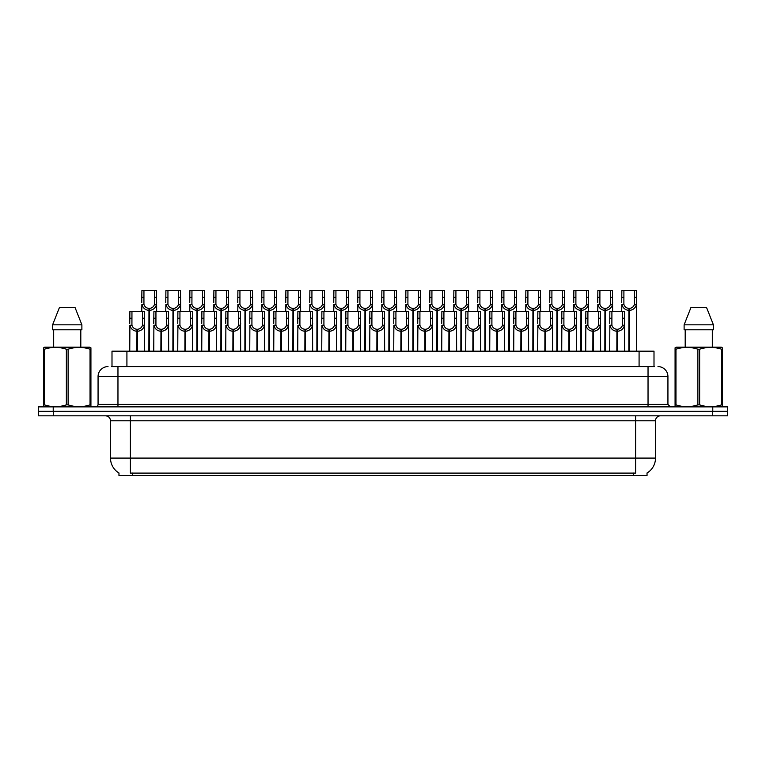 <?xml version="1.0" encoding="UTF-8"?>
<svg xmlns="http://www.w3.org/2000/svg" width="766" height="766" viewBox="0 0 766 766"><rect width="100%" height="100%" fill="white"/><g stroke="black" fill="none" stroke-linecap="round" stroke-linejoin="round"><path stroke-width="1.15" d="M111.999 366.588L111.999 351.173L654.001 351.173L654.001 366.588M647.04 473.015L647.04 475.495L118.96 475.495L118.96 473.015M119.103 473.101A17.407 17.407 0 0 1 110.505 458.087L130.392 458.087L130.392 473.101L635.608 473.101L635.608 458.087L655.495 458.087L655.495 420.793A4.969 4.969 0 0 1 660.474 415.823M110.505 458.087L110.505 420.793C110.208 417.776 108.552 416.11 105.526 415.823M646.897 473.101A17.407 17.407 0 0 0 655.495 458.087M53.314 415.823L727.604 415.823L727.604 411.342L38.396 411.342L38.396 415.823L53.314 415.823L53.314 411.342M727.604 415.823L727.604 411.342M111.779 366.588L654.451 366.588M111.549 366.588L117.964 366.588L117.964 376.537L98.067 376.537L98.067 404.381A2.49 2.49 0 0 1 95.587 406.87M108.016 366.588A9.948 9.948 0 0 0 98.067 376.537M657.984 366.588A9.948 9.948 0 0 1 667.933 376.537L667.933 404.381L670.413 406.87M53.218 406.87L38.3 406.87L38.3 411.342L53.218 411.342L53.218 406.87L712.782 406.87L712.782 411.342L727.7 411.342L727.7 406.87L712.782 406.87M616.841 351.173L616.927 329.294C614.38 329.035 612.695 327.685 611.881 325.244L611.91 311.398L624.472 311.398L624.625 351.173M616.841 331.285C613.135 330.864 610.799 328.853 609.841 325.244L609.707 351.173M609.707 323.463L609.86 311.398L611.91 311.398M617.406 351.173L617.406 329.294C619.962 329.035 621.638 327.685 622.452 325.244L622.432 311.398M617.406 329.294L617.492 351.173M616.927 329.294L616.927 351.173M624.625 323.463L624.491 325.244C623.534 328.853 621.197 330.864 617.492 331.285M628.838 351.173L628.924 308.411C626.377 308.152 624.692 306.802 623.878 304.361L623.907 290.505L636.469 290.505L636.623 351.173M628.838 310.402C625.133 309.981 622.806 307.97 621.839 304.361L621.705 311.398M621.705 302.58L621.858 290.505L623.907 290.505M629.403 351.173L629.403 308.411C631.96 308.152 633.635 306.802 634.449 304.361L634.43 290.505M629.403 308.411L629.489 351.173M628.924 308.411L628.924 351.173M636.623 302.58L636.489 304.361C635.531 307.97 633.195 309.981 629.489 310.402M90.608 406.87L90.924 404.86L90.043 404.86L90.043 349.21C82.766 346.797 75.461 346.797 68.117 349.21L66.364 349.21C59.087 346.797 51.772 346.797 44.438 349.21L43.557 349.21L43.557 347.841L44.715 347.199L43.557 347.841L43.557 405.482M68.117 349.21L68.117 404.86C75.394 407.263 82.709 407.263 90.043 404.86M68.117 404.86L66.364 404.86L66.364 349.21M44.438 349.21L44.438 404.86C51.715 407.263 59.02 407.263 66.364 404.86M44.438 404.86L43.557 404.86L43.873 406.87M90.924 405.482L90.924 347.841L89.766 347.199L90.924 347.841L90.924 349.21L90.043 349.21M89.766 347.199L44.715 347.199M75.001 307.415L81.885 324.822L75.001 307.415L59.48 307.415L52.595 324.822L52.595 329.792L81.885 329.792L81.885 324.822L52.595 324.822L59.48 307.415M53.677 329.792L53.677 347.199M80.803 347.199L80.803 329.792L80.803 347.199M722.127 406.87L722.443 404.86L721.562 404.86L721.562 349.21C714.285 346.797 706.98 346.797 699.636 349.21L697.883 349.21C690.606 346.797 683.291 346.797 675.957 349.21L675.076 349.21L675.076 347.841L676.234 347.199L675.076 347.841L675.076 405.482M699.636 349.21L699.636 404.86C706.913 407.263 714.228 407.263 721.562 404.86M699.636 404.86L697.883 404.86L697.883 349.21M675.957 349.21L675.957 404.86C683.234 407.263 690.539 407.263 697.883 404.86M675.957 404.86L675.076 404.86L675.392 406.87M722.443 354.658L722.443 347.841L721.285 347.199L722.443 347.841L722.443 349.21L721.562 349.21M721.285 347.199L676.234 347.199M706.52 307.415L713.405 324.822L706.52 307.415L690.999 307.415L684.115 324.822L684.115 329.792L713.405 329.792L713.405 324.822L684.115 324.822L690.999 307.415M685.197 329.792L685.197 347.199M712.323 347.199L712.323 329.792M722.443 349.21L722.443 405.482M713.405 324.822L713.405 329.792M592.846 351.173L592.932 329.294C590.375 329.035 588.7 327.685 587.886 325.244L587.905 311.398L600.477 311.398L600.63 351.173M592.846 331.285C589.14 330.864 586.804 328.853 585.846 325.244L585.712 351.173M585.712 323.463L585.866 311.398L587.905 311.398M593.411 351.173L593.411 329.294C595.958 329.035 597.643 327.685 598.457 325.244L598.428 311.398M593.411 329.294L593.497 351.173M592.932 329.294L592.932 351.173M600.63 323.463L600.496 325.244C599.539 328.853 597.202 330.864 593.497 331.285M568.851 351.173L568.937 329.294C566.38 329.035 564.695 327.685 563.891 325.244L563.91 311.398L576.482 311.398L576.635 351.173M568.851 331.285C565.136 330.864 562.809 328.853 561.851 325.244L561.717 351.173M561.717 323.463L561.861 311.398L563.91 311.398M569.406 351.173L569.406 329.294C571.963 329.035 573.648 327.685 574.452 325.244L574.433 311.398M569.406 329.294L569.502 351.173M568.937 329.294L568.937 351.173M576.635 323.463L576.492 325.244C575.534 328.853 573.207 330.864 569.502 331.285M544.846 351.173L544.932 329.294C542.385 329.035 540.7 327.685 539.886 325.244L539.915 311.398L552.477 311.398L552.631 351.173M544.846 331.285C541.141 330.864 538.804 328.853 537.847 325.244L537.713 351.173M537.713 323.463L537.866 311.398L539.915 311.398M545.411 351.173L545.411 329.294C547.968 329.035 549.643 327.685 550.457 325.244L550.438 311.398M545.411 329.294L545.497 351.173M544.932 329.294L544.932 351.173M552.631 323.463L552.497 325.244C551.539 328.853 549.203 330.864 545.497 331.285M520.851 351.173L520.937 329.294C518.381 329.035 516.705 327.685 515.891 325.244L515.92 311.398L528.483 311.398L528.636 351.173M520.851 331.285C517.146 330.864 514.809 328.853 513.852 325.244L513.718 351.173M513.718 323.463L513.871 311.398L515.92 311.398M521.416 351.173L521.416 329.294C523.963 329.035 525.648 327.685 526.462 325.244L526.433 311.398M521.416 329.294L521.502 351.173M520.937 329.294L520.937 351.173M528.636 323.463L528.502 325.244C527.544 328.853 525.208 330.864 521.502 331.285M604.843 351.173L604.929 308.411C602.373 308.152 600.697 306.802 599.883 304.361L599.912 290.505L612.474 290.505L612.628 311.398M604.843 310.402C601.138 309.981 598.801 307.97 597.844 304.361L597.71 311.398M597.71 302.58L597.863 290.505L599.912 290.505M605.408 351.173L605.408 308.411C607.965 308.152 609.64 306.802 610.454 304.361L610.425 290.505M605.408 308.411L605.494 351.173M604.929 308.411L604.929 351.173M612.628 302.58L612.494 304.361C611.536 307.97 609.2 309.981 605.494 310.402M580.848 351.173L580.934 308.411C578.378 308.152 576.693 306.802 575.888 304.361L575.908 290.505L588.48 290.505L588.633 311.398M580.848 310.402C577.143 309.981 574.806 307.97 573.849 304.361L573.715 311.398M573.715 302.58L573.868 290.505L575.908 290.505M581.413 351.173L581.413 308.411C583.96 308.152 585.645 306.802 586.459 304.361L586.43 290.505M581.413 308.411L581.499 351.173M580.934 308.411L580.934 351.173M588.633 302.58L588.499 304.361C587.532 307.97 585.205 309.981 581.499 310.402M556.844 351.173L556.93 308.411C554.383 308.152 552.698 306.802 551.893 304.361L551.913 290.505L564.475 290.505L564.628 311.398M556.844 310.402C553.138 309.981 550.811 307.97 549.854 304.361L549.71 311.398M549.71 302.58L549.864 290.505L551.913 290.505M557.409 351.173L557.409 308.411C559.965 308.152 561.65 306.802 562.455 304.361L562.435 290.505M557.409 308.411L557.495 351.173M556.93 308.411L556.93 351.173M564.628 302.58L564.494 304.361C563.537 307.97 561.21 309.981 557.495 310.402M532.849 351.173L532.935 308.411C530.388 308.152 528.703 306.802 527.889 304.361L527.918 290.505L540.48 290.505L540.633 311.398M532.849 310.402C529.143 309.981 526.807 307.97 525.849 304.361L525.715 311.398M525.715 302.58L525.869 290.505L527.918 290.505M533.414 351.173L533.414 308.411C535.97 308.152 537.646 306.802 538.46 304.361L538.431 290.505M533.414 308.411L533.5 351.173M532.935 308.411L532.935 351.173M540.633 302.58L540.499 304.361C539.542 307.97 537.205 309.981 533.5 310.402M496.856 351.173L496.942 329.294C494.386 329.035 492.701 327.685 491.896 325.244L491.916 311.398L504.488 311.398L504.641 351.173M496.856 331.285C493.151 330.864 490.815 328.853 489.857 325.244L489.723 351.173M489.723 323.463L489.876 311.398L491.916 311.398M497.421 351.173L497.421 329.294C499.968 329.035 501.653 327.685 502.467 325.244L502.439 311.398M497.421 329.294L497.507 351.173M496.942 329.294L496.942 351.173M504.641 323.463L504.507 325.244C503.54 328.853 501.213 330.864 497.507 331.285M472.852 351.173L472.938 329.294C470.391 329.035 468.706 327.685 467.902 325.244L467.921 311.398L480.483 311.398L480.636 351.173M472.852 331.285C469.146 330.864 466.82 328.853 465.862 325.244L465.718 351.173M465.718 323.463L465.872 311.398L467.921 311.398M473.417 351.173L473.417 329.294C475.973 329.035 477.658 327.685 478.463 325.244L478.444 311.398M473.417 329.294L473.503 351.173M472.938 329.294L472.938 351.173M480.636 323.463L480.502 325.244C479.545 328.853 477.208 330.864 473.503 331.285M448.857 351.173L448.943 329.294C446.396 329.035 444.711 327.685 443.897 325.244L443.926 311.398L456.488 311.398L456.641 351.173M448.857 331.285C445.151 330.864 442.815 328.853 441.858 325.244L441.723 351.173M441.723 323.463L441.877 311.398L443.926 311.398M449.422 351.173L449.422 329.294C451.978 329.035 453.654 327.685 454.468 325.244L454.439 311.398M449.422 329.294L449.508 351.173M448.943 329.294L448.943 351.173M456.641 323.463L456.507 325.244C455.55 328.853 453.213 330.864 449.508 331.285M424.862 351.173L424.948 329.294C422.392 329.035 420.716 327.685 419.902 325.244L419.921 311.398L432.493 311.398L432.646 351.173M424.862 331.285C421.156 330.864 418.82 328.853 417.863 325.244L417.729 351.173M417.729 323.463L417.882 311.398L419.921 311.398M425.427 351.173L425.427 329.294C427.974 329.035 429.659 327.685 430.473 325.244L430.444 311.398M425.427 329.294L425.513 351.173M424.948 329.294L424.948 351.173M432.646 323.463L432.512 325.244C431.555 328.853 429.219 330.864 425.513 331.285M508.854 351.173L508.94 308.411C506.383 308.152 504.708 306.802 503.894 304.361L503.913 290.505L516.485 290.505L516.638 311.398M508.854 310.402C505.148 309.981 502.812 307.97 501.854 304.361L501.72 311.398M501.72 302.58L501.874 290.505L503.913 290.505M509.419 351.173L509.419 308.411C511.966 308.152 513.651 306.802 514.465 304.361L514.436 290.505M509.419 308.411L509.505 351.173M508.94 308.411L508.94 351.173M516.638 302.58L516.504 304.361C515.547 307.97 513.21 309.981 509.505 310.402M484.859 351.173L484.945 308.411C482.389 308.152 480.703 306.802 479.899 304.361L479.918 290.505L492.49 290.505L492.643 311.398M484.859 310.402C481.144 309.981 478.817 307.97 477.86 304.361L477.725 311.398M477.725 302.58L477.869 290.505L479.918 290.505M485.414 351.173L485.414 308.411C487.971 308.152 489.656 306.802 490.46 304.361L490.441 290.505M485.414 308.411L485.5 351.173M484.945 308.411L484.945 351.173M492.643 302.58L492.5 304.361C491.542 307.97 489.215 309.981 485.5 310.402M460.854 351.173L460.94 308.411C458.394 308.152 456.708 306.802 455.894 304.361L455.923 290.505L468.486 290.505L468.639 311.398M460.854 310.402C457.149 309.981 454.812 307.97 453.855 304.361L453.721 311.398M453.721 302.58L453.874 290.505L455.923 290.505M461.419 351.173L461.419 308.411C463.976 308.152 465.651 306.802 466.465 304.361L466.446 290.505M461.419 308.411L461.505 351.173M460.94 308.411L460.94 351.173M468.639 302.58L468.505 304.361C467.547 307.97 465.211 309.981 461.505 310.402M436.859 351.173L436.946 308.411C434.389 308.152 432.713 306.802 431.9 304.361L431.928 290.505L444.491 290.505L444.644 311.398M436.859 310.402C433.154 309.981 430.818 307.97 429.86 304.361L429.726 311.398M429.726 302.58L429.879 290.505L431.928 290.505M437.424 351.173L437.424 308.411C439.971 308.152 441.656 306.802 442.47 304.361L442.442 290.505M437.424 308.411L437.51 351.173M436.946 308.411L436.946 351.173M444.644 302.58L444.51 304.361C443.552 307.97 441.216 309.981 437.51 310.402M400.867 351.173L400.953 329.294C398.397 329.035 396.711 327.685 395.907 325.244L395.926 311.398L408.498 311.398L408.642 351.173M400.867 331.285C397.152 330.864 394.825 328.853 393.868 325.244L393.734 351.173M393.734 323.463L393.877 311.398L395.926 311.398M401.422 351.173L401.422 329.294C403.979 329.035 405.664 327.685 406.468 325.244L406.449 311.398M401.422 329.294L401.508 351.173M400.953 329.294L400.953 351.173M408.642 323.463L408.508 325.244C407.55 328.853 405.224 330.864 401.508 331.285M376.862 351.173L376.949 329.294C374.402 329.035 372.716 327.685 371.903 325.244L371.931 311.398L384.494 311.398L384.647 351.173M376.862 331.285C373.157 330.864 370.821 328.853 369.863 325.244L369.729 351.173M369.729 323.463L369.882 311.398L371.931 311.398M377.427 351.173L377.427 329.294C379.984 329.035 381.66 327.685 382.473 325.244L382.454 311.398M377.427 329.294L377.514 351.173M376.949 329.294L376.949 351.173M384.647 323.463L384.513 325.244C383.555 328.853 381.219 330.864 377.514 331.285M352.867 351.173L352.954 329.294C350.397 329.035 348.721 327.685 347.908 325.244L347.936 311.398L360.499 311.398L360.652 351.173M352.867 331.285C349.162 330.864 346.826 328.853 345.868 325.244L345.734 351.173M345.734 323.463L345.887 311.398L347.936 311.398M353.432 351.173L353.432 329.294C355.979 329.035 357.665 327.685 358.478 325.244L358.45 311.398M353.432 329.294L353.519 351.173M352.954 329.294L352.954 351.173M360.652 323.463L360.518 325.244C359.56 328.853 357.224 330.864 353.519 331.285M328.873 351.173L328.959 329.294C326.402 329.035 324.717 327.685 323.913 325.244L323.932 311.398L336.504 311.398L336.657 351.173M328.873 331.285C325.167 330.864 322.831 328.853 321.873 325.244L321.739 351.173M321.739 323.463L321.892 311.398L323.932 311.398M329.437 351.173L329.437 329.294C331.984 329.035 333.67 327.685 334.474 325.244L334.455 311.398M329.437 329.294L329.524 351.173M328.959 329.294L328.959 351.173M336.657 323.463L336.523 325.244C335.556 328.853 333.229 330.864 329.524 331.285M304.868 351.173L304.954 329.294C302.407 329.035 300.722 327.685 299.908 325.244L299.937 311.398L312.499 311.398L312.652 351.173M304.868 331.285C301.162 330.864 298.836 328.853 297.869 325.244L297.735 351.173M297.735 323.463L297.888 311.398L299.937 311.398M305.433 351.173L305.433 329.294C307.989 329.035 309.675 327.685 310.479 325.244L310.46 311.398M305.433 329.294L305.519 351.173M304.954 329.294L304.954 351.173M312.652 323.463L312.518 325.244C311.561 328.853 309.225 330.864 305.519 331.285M280.873 351.173L280.959 329.294C278.412 329.035 276.727 327.685 275.913 325.244L275.942 311.398L288.504 311.398L288.658 351.173M280.873 331.285C277.168 330.864 274.831 328.853 273.874 325.244L273.74 351.173M273.74 323.463L273.893 311.398L275.942 311.398M281.438 351.173L281.438 329.294C283.995 329.035 285.67 327.685 286.484 325.244L286.455 311.398M281.438 329.294L281.524 351.173M280.959 329.294L280.959 351.173M288.658 323.463L288.523 325.244C287.566 328.853 285.23 330.864 281.524 331.285M412.864 351.173L412.951 308.411C410.394 308.152 408.709 306.802 407.905 304.361L407.924 290.505L420.496 290.505L420.649 311.398M412.864 310.402C409.159 309.981 406.823 307.97 405.865 304.361L405.731 311.398M405.731 302.58L405.884 290.505L407.924 290.505M413.429 351.173L413.429 308.411C415.976 308.152 417.661 306.802 418.466 304.361L418.447 290.505M413.429 308.411L413.516 351.173M412.951 308.411L412.951 351.173M420.649 302.58L420.515 304.361C419.548 307.97 417.221 309.981 413.516 310.402M388.86 351.173L388.946 308.411C386.399 308.152 384.714 306.802 383.91 304.361L383.929 290.505L396.491 290.505L396.644 311.398M388.86 310.402C385.154 309.981 382.828 307.97 381.861 304.361L381.727 311.398M381.727 302.58L381.88 290.505L383.929 290.505M389.425 351.173L389.425 308.411C391.981 308.152 393.667 306.802 394.471 304.361L394.452 290.505M389.425 308.411L389.511 351.173M388.946 308.411L388.946 351.173M396.644 302.58L396.51 304.361C395.553 307.97 393.217 309.981 389.511 310.402M364.865 351.173L364.951 308.411C362.404 308.152 360.719 306.802 359.905 304.361L359.934 290.505L372.496 290.505L372.649 311.398M364.865 310.402C361.159 309.981 358.823 307.97 357.866 304.361L357.732 311.398M357.732 302.58L357.885 290.505L359.934 290.505M365.43 351.173L365.43 308.411C367.986 308.152 369.662 306.802 370.476 304.361L370.447 290.505M365.43 308.411L365.516 351.173M364.951 308.411L364.951 351.173M372.649 302.58L372.515 304.361C371.558 307.97 369.222 309.981 365.516 310.402M340.87 351.173L340.956 308.411C338.4 308.152 336.724 306.802 335.91 304.361L335.929 290.505L348.501 290.505L348.654 311.398M340.87 310.402C337.164 309.981 334.828 307.97 333.871 304.361L333.737 311.398M333.737 302.58L333.89 290.505L335.929 290.505M341.435 351.173L341.435 308.411C343.982 308.152 345.667 306.802 346.481 304.361L346.452 290.505M341.435 308.411L341.521 351.173M340.956 308.411L340.956 351.173M348.654 302.58L348.52 304.361C347.563 307.97 345.227 309.981 341.521 310.402M316.875 351.173L316.961 308.411C314.405 308.152 312.72 306.802 311.915 304.361L311.934 290.505L324.506 290.505L324.65 311.398M316.875 310.402C313.16 309.981 310.833 307.97 309.876 304.361L309.732 311.398M309.732 302.58L309.885 290.505L311.934 290.505M317.43 351.173L317.43 308.411C319.987 308.152 321.672 306.802 322.476 304.361L322.457 290.505M317.43 308.411L317.517 351.173M316.961 308.411L316.961 351.173M324.65 302.58L324.516 304.361C323.558 307.97 321.232 309.981 317.517 310.402M292.871 351.173L292.957 308.411C290.41 308.152 288.725 306.802 287.911 304.361L287.939 290.505L300.502 290.505L300.655 311.398M292.871 310.402C289.165 309.981 286.829 307.97 285.871 304.361L285.737 311.398M285.737 302.58L285.89 290.505L287.939 290.505M293.435 351.173L293.435 308.411C295.992 308.152 297.668 306.802 298.481 304.361L298.462 290.505M293.435 308.411L293.522 351.173M292.957 308.411L292.957 351.173M300.655 302.58L300.521 304.361C299.563 307.97 297.227 309.981 293.522 310.402M256.878 351.173L256.964 329.294C254.408 329.035 252.732 327.685 251.918 325.244L251.937 311.398L264.509 311.398L264.663 351.173M256.878 331.285C253.173 330.864 250.836 328.853 249.879 325.244L249.745 351.173M249.745 323.463L249.898 311.398L251.937 311.398M257.443 351.173L257.443 329.294C259.99 329.035 261.675 327.685 262.489 325.244L262.46 311.398M257.443 329.294L257.529 351.173M256.964 329.294L256.964 351.173M264.663 323.463L264.529 325.244C263.571 328.853 261.235 330.864 257.529 331.285M232.874 351.173L232.969 329.294C230.413 329.035 228.728 327.685 227.923 325.244L227.942 311.398L240.514 311.398L240.658 351.173M232.874 331.285C229.168 330.864 226.841 328.853 225.884 325.244L225.74 351.173M225.74 323.463L225.893 311.398L227.942 311.398M233.439 351.173L233.439 329.294C235.995 329.035 237.68 327.685 238.485 325.244L238.465 311.398M233.439 329.294L233.525 351.173M232.969 329.294L232.969 351.173M240.658 323.463L240.524 325.244C239.566 328.853 237.24 330.864 233.525 331.285M208.879 351.173L208.965 329.294C206.418 329.035 204.733 327.685 203.919 325.244L203.947 311.398L216.51 311.398L216.663 351.173M208.879 331.285C205.173 330.864 202.837 328.853 201.879 325.244L201.745 351.173M201.745 323.463L201.898 311.398L203.947 311.398M209.444 351.173L209.444 329.294C212 329.035 213.676 327.685 214.49 325.244L214.47 311.398M209.444 329.294L209.53 351.173M208.965 329.294L208.965 351.173M216.663 323.463L216.529 325.244C215.572 328.853 213.235 330.864 209.53 331.285M184.884 351.173L184.97 329.294C182.413 329.035 180.738 327.685 179.924 325.244L179.943 311.398L192.515 311.398L192.668 351.173M184.884 331.285C181.178 330.864 178.842 328.853 177.884 325.244L177.75 351.173M177.75 323.463L177.904 311.398L179.943 311.398M185.449 351.173L185.449 329.294C187.996 329.035 189.681 327.685 190.495 325.244L190.466 311.398M185.449 329.294L185.535 351.173M184.97 329.294L184.97 351.173M192.668 323.463L192.534 325.244C191.577 328.853 189.24 330.864 185.535 331.285M160.889 351.173L160.975 329.294C158.418 329.035 156.733 327.685 155.929 325.244L155.948 311.398L168.52 311.398L168.673 351.173M160.889 331.285C157.174 330.864 154.847 328.853 153.889 325.244L153.755 351.173M153.755 323.463L153.909 311.398L155.948 311.398M161.454 351.173L161.454 329.294C164.001 329.035 165.686 327.685 166.49 325.244L166.471 311.398M161.454 329.294L161.54 351.173M160.975 329.294L160.975 351.173M168.673 323.463L168.53 325.244C167.572 328.853 165.245 330.864 161.54 331.285M136.884 351.173L136.97 329.294C134.423 329.035 132.738 327.685 131.924 325.244L131.953 311.398L144.515 311.398L144.669 351.173M136.884 331.285C133.179 330.864 130.852 328.853 129.885 325.244L129.751 351.173M129.751 323.463L129.904 311.398L131.953 311.398M137.449 351.173L137.449 329.294C140.006 329.035 141.681 327.685 142.495 325.244L142.476 311.398M137.449 329.294L137.535 351.173M136.97 329.294L136.97 351.173M144.669 323.463L144.535 325.244C143.577 328.853 141.241 330.864 137.535 331.285M268.876 351.173L268.962 308.411C266.405 308.152 264.73 306.802 263.916 304.361L263.944 290.505L276.507 290.505L276.66 311.398M268.876 310.402C265.17 309.981 262.834 307.97 261.876 304.361L261.742 311.398M261.742 302.58L261.895 290.505L263.944 290.505M269.44 351.173L269.44 308.411C271.987 308.152 273.673 306.802 274.487 304.361L274.458 290.505M269.44 308.411L269.527 351.173M268.962 308.411L268.962 351.173M276.66 302.58L276.526 304.361C275.569 307.97 273.232 309.981 269.527 310.402M244.881 351.173L244.967 308.411C242.41 308.152 240.725 306.802 239.921 304.361L239.94 290.505L252.512 290.505L252.665 311.398M244.881 310.402C241.175 309.981 238.839 307.97 237.881 304.361L237.747 311.398M237.747 302.58L237.9 290.505L239.94 290.505M245.446 351.173L245.446 308.411C247.993 308.152 249.678 306.802 250.482 304.361L250.463 290.505M245.446 308.411L245.532 351.173M244.967 308.411L244.967 351.173M252.665 302.58L252.521 304.361C251.564 307.97 249.237 309.981 245.532 310.402M220.876 351.173L220.962 308.411C218.415 308.152 216.73 306.802 215.916 304.361L215.945 290.505L228.507 290.505L228.661 311.398M220.876 310.402C217.171 309.981 214.844 307.97 213.877 304.361L213.743 311.398M213.743 302.58L213.896 290.505L215.945 290.505M221.441 351.173L221.441 308.411C223.998 308.152 225.683 306.802 226.487 304.361L226.468 290.505M221.441 308.411L221.527 351.173M220.962 308.411L220.962 351.173M228.661 302.58L228.527 304.361C227.569 307.97 225.233 309.981 221.527 310.402M196.881 351.173L196.967 308.411C194.42 308.152 192.735 306.802 191.921 304.361L191.95 290.505L204.512 290.505L204.666 311.398M196.881 310.402C193.176 309.981 190.839 307.97 189.882 304.361L189.748 311.398M189.748 302.58L189.901 290.505L191.95 290.505M197.446 351.173L197.446 308.411C200.003 308.152 201.678 306.802 202.492 304.361L202.463 290.505M197.446 308.411L197.532 351.173M196.967 308.411L196.967 351.173M204.666 302.58L204.532 304.361C203.574 307.97 201.238 309.981 197.532 310.402M172.886 351.173L172.972 308.411C170.416 308.152 168.74 306.802 167.926 304.361L167.946 290.505L180.517 290.505L180.671 311.398M172.886 310.402C169.181 309.981 166.844 307.97 165.887 304.361L165.753 311.398M165.753 302.58L165.906 290.505L167.946 290.505M173.451 351.173L173.451 308.411C175.998 308.152 177.683 306.802 178.497 304.361L178.468 290.505M173.451 308.411L173.537 351.173M172.972 308.411L172.972 351.173M180.671 302.58L180.537 304.361C179.579 307.97 177.243 309.981 173.537 310.402M148.882 351.173L148.977 308.411C146.421 308.152 144.736 306.802 143.931 304.361L143.951 290.505L156.523 290.505L156.666 311.398M148.882 310.402C145.176 309.981 142.849 307.97 141.892 304.361L141.748 311.398M141.748 302.58L141.901 290.505L143.951 290.505M149.447 351.173L149.447 308.411C152.003 308.152 153.688 306.802 154.493 304.361L154.473 290.505M149.447 308.411L149.533 351.173M148.977 308.411L148.977 351.173M156.666 302.58L156.532 304.361C155.575 307.97 153.248 309.981 149.533 310.402M633.616 475.495L633.616 473.015M132.384 475.495L132.384 473.015M126.917 366.588L126.917 351.173M639.083 366.588L639.083 351.173M635.608 415.823L635.608 420.793L110.505 420.793M655.495 420.793L635.608 420.793L635.608 458.087L130.392 458.087L130.392 415.823M712.686 415.823L712.686 411.342M117.964 406.87L117.964 404.381L667.933 404.381M98.067 404.381L117.964 404.381L117.964 376.537L648.036 376.537L648.036 406.87M667.933 376.537L648.036 376.537L648.036 366.588M611.91 318.216L609.86 318.216M611.881 325.244L609.841 325.244M624.491 325.244L622.452 325.244M624.472 318.216L622.432 318.216M623.907 297.332L621.858 297.332M623.878 304.361L621.839 304.361M636.489 304.361L634.449 304.361M636.469 297.332L634.43 297.332M587.905 318.216L585.866 318.216M587.886 325.244L585.846 325.244M600.496 325.244L598.457 325.244M600.477 318.216L598.428 318.216M563.91 318.216L561.861 318.216M563.891 325.244L561.851 325.244M576.492 325.244L574.452 325.244M576.482 318.216L574.433 318.216M539.915 318.216L537.866 318.216M539.886 325.244L537.847 325.244M552.497 325.244L550.457 325.244M552.477 318.216L550.438 318.216M515.92 318.216L513.871 318.216M515.891 325.244L513.852 325.244M528.502 325.244L526.462 325.244M528.483 318.216L526.433 318.216M599.912 297.332L597.863 297.332M599.883 304.361L597.844 304.361M612.494 304.361L610.454 304.361M612.474 297.332L610.425 297.332M575.908 297.332L573.868 297.332M575.888 304.361L573.849 304.361M588.499 304.361L586.459 304.361M588.48 297.332L586.43 297.332M551.913 297.332L549.864 297.332M551.893 304.361L549.854 304.361M564.494 304.361L562.455 304.361M564.475 297.332L562.435 297.332M527.918 297.332L525.869 297.332M527.889 304.361L525.849 304.361M540.499 304.361L538.46 304.361M540.48 297.332L538.431 297.332M491.916 318.216L489.876 318.216M491.896 325.244L489.857 325.244M504.507 325.244L502.467 325.244M504.488 318.216L502.439 318.216M467.921 318.216L465.872 318.216M467.902 325.244L465.862 325.244M480.502 325.244L478.463 325.244M480.483 318.216L478.444 318.216M443.926 318.216L441.877 318.216M443.897 325.244L441.858 325.244M456.507 325.244L454.468 325.244M456.488 318.216L454.439 318.216M419.921 318.216L417.882 318.216M419.902 325.244L417.863 325.244M432.512 325.244L430.473 325.244M432.493 318.216L430.444 318.216M503.913 297.332L501.874 297.332M503.894 304.361L501.854 304.361M516.504 304.361L514.465 304.361M516.485 297.332L514.436 297.332M479.918 297.332L477.869 297.332M479.899 304.361L477.86 304.361M492.5 304.361L490.46 304.361M492.49 297.332L490.441 297.332M455.923 297.332L453.874 297.332M455.894 304.361L453.855 304.361M468.505 304.361L466.465 304.361M468.486 297.332L466.446 297.332M431.928 297.332L429.879 297.332M431.9 304.361L429.86 304.361M444.51 304.361L442.47 304.361M444.491 297.332L442.442 297.332M395.926 318.216L393.877 318.216M395.907 325.244L393.868 325.244M408.508 325.244L406.468 325.244M408.498 318.216L406.449 318.216M371.931 318.216L369.882 318.216M371.903 325.244L369.863 325.244M384.513 325.244L382.473 325.244M384.494 318.216L382.454 318.216M347.936 318.216L345.887 318.216M347.908 325.244L345.868 325.244M360.518 325.244L358.478 325.244M360.499 318.216L358.45 318.216M323.932 318.216L321.892 318.216M323.913 325.244L321.873 325.244M336.523 325.244L334.474 325.244M336.504 318.216L334.455 318.216M299.937 318.216L297.888 318.216M299.908 325.244L297.869 325.244M312.518 325.244L310.479 325.244M312.499 318.216L310.46 318.216M275.942 318.216L273.893 318.216M275.913 325.244L273.874 325.244M288.523 325.244L286.484 325.244M288.504 318.216L286.455 318.216M407.924 297.332L405.884 297.332M407.905 304.361L405.865 304.361M420.515 304.361L418.466 304.361M420.496 297.332L418.447 297.332M383.929 297.332L381.88 297.332M383.91 304.361L381.861 304.361M396.51 304.361L394.471 304.361M396.491 297.332L394.452 297.332M359.934 297.332L357.885 297.332M359.905 304.361L357.866 304.361M372.515 304.361L370.476 304.361M372.496 297.332L370.447 297.332M335.929 297.332L333.89 297.332M335.91 304.361L333.871 304.361M348.52 304.361L346.481 304.361M348.501 297.332L346.452 297.332M311.934 297.332L309.885 297.332M311.915 304.361L309.876 304.361M324.516 304.361L322.476 304.361M324.506 297.332L322.457 297.332M287.939 297.332L285.89 297.332M287.911 304.361L285.871 304.361M300.521 304.361L298.481 304.361M300.502 297.332L298.462 297.332M251.937 318.216L249.898 318.216M251.918 325.244L249.879 325.244M264.529 325.244L262.489 325.244M264.509 318.216L262.46 318.216M227.942 318.216L225.893 318.216M227.923 325.244L225.884 325.244M240.524 325.244L238.485 325.244M240.514 318.216L238.465 318.216M203.947 318.216L201.898 318.216M203.919 325.244L201.879 325.244M216.529 325.244L214.49 325.244M216.51 318.216L214.47 318.216M179.943 318.216L177.904 318.216M179.924 325.244L177.884 325.244M192.534 325.244L190.495 325.244M192.515 318.216L190.466 318.216M155.948 318.216L153.909 318.216M155.929 325.244L153.889 325.244M168.53 325.244L166.49 325.244M168.52 318.216L166.471 318.216M131.953 318.216L129.904 318.216M131.924 325.244L129.885 325.244M144.535 325.244L142.495 325.244M144.515 318.216L142.476 318.216M263.944 297.332L261.895 297.332M263.916 304.361L261.876 304.361M276.526 304.361L274.487 304.361M276.507 297.332L274.458 297.332M239.94 297.332L237.9 297.332M239.921 304.361L237.881 304.361M252.521 304.361L250.482 304.361M252.512 297.332L250.463 297.332M215.945 297.332L213.896 297.332M215.916 304.361L213.877 304.361M228.527 304.361L226.487 304.361M228.507 297.332L226.468 297.332M191.95 297.332L189.901 297.332M191.921 304.361L189.882 304.361M204.532 304.361L202.492 304.361M204.512 297.332L202.463 297.332M167.946 297.332L165.906 297.332M167.926 304.361L165.887 304.361M180.537 304.361L178.497 304.361M180.517 297.332L178.468 297.332M143.951 297.332L141.901 297.332M143.931 304.361L141.892 304.361M156.532 304.361L154.493 304.361M156.523 297.332L154.473 297.332"/></g></svg>
